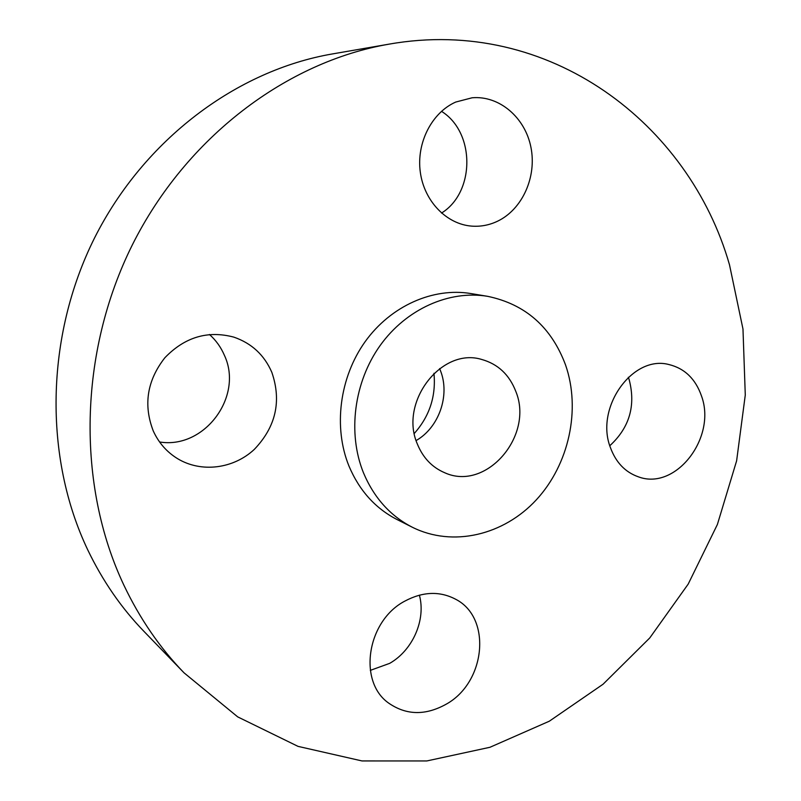 <?xml version="1.0" encoding="UTF-8"?>
<svg xmlns="http://www.w3.org/2000/svg" width="801" height="801" viewBox="0 0 801 801"><rect width="100%" height="100%" fill="white"/><g stroke="black" fill="none" stroke-linecap="round" stroke-linejoin="round"><path stroke-width="1.2" d="M416.13 440.56C438.988 427.544 450.232 395.314 440.5 370.763L439.619 368.58M417.341 443.994C422.958 457.772 432.069 467.343 444.665 472.72C486.077 491.814 534.157 435.874 515.854 391.529C509.366 374.698 497.962 364.004 481.641 359.439C441.491 347.053 398.918 402.162 417.341 443.994M565.586 365.046C551.418 327.128 525.436 304.22 487.639 296.33C449.301 289.932 406.277 308.946 380.095 345.581C353.952 382.217 347.434 433.171 363.434 472.71C373.927 497.681 390.207 515.854 412.285 527.218C452.755 547.494 503.709 535.178 536.33 499.834C568.99 464.46 581.025 409.581 565.586 365.046M487.639 296.33L470.848 293.546C433.101 287.259 390.828 305.832 365.156 341.647C339.524 377.471 333.186 427.323 348.966 466.062C359.309 490.542 375.349 508.375 397.086 519.559L412.285 527.218M729.501 264.811C689.24 123.674 549.336 15.87 389.236 44.115C287.118 61.607 186.443 136.781 132.335 244.896C78.468 353.071 76.636 485.236 123.855 585.11C139.754 618.562 159.82 647.799 184.04 672.83L237.707 716.885L298.032 746.372L361.992 760.94L426.803 760.95L489.952 747.283L549.306 721.21L603.063 684.224L649.761 637.946L688.189 584.109L717.396 524.465L736.62 460.825L745.28 395.033L742.978 329.021L729.501 264.811M446.507 704.019C485.766 682.082 491.874 617.961 455.919 599.388C439.939 590.898 422.878 591.488 404.735 601.171C366.978 620.925 357.657 681.481 388.685 703.118C406.417 715.383 425.691 715.683 446.507 704.019M610.382 447.489C615.859 462.397 625.18 472.169 638.327 476.805C675.623 491.023 716.755 437.706 701.576 396.215C695.608 378.943 684.675 368.37 668.785 364.505C632.55 354.833 594.793 407.749 610.382 447.489M497.691 221.146C522.402 209.261 536.9 176.931 530.933 147.304C525.166 117.627 499.444 95.379 472.119 97.782L455.739 102.047C431.709 112.641 416.26 143.059 420.305 172.155C424.2 201.291 446.608 224.27 471.749 226.122C480.76 226.783 489.411 225.121 497.691 221.146M271.839 372.345C264.3 354.993 251.634 343.259 233.842 337.131C207.769 330.222 184.771 337.101 164.856 357.757C147.074 380.515 143.219 404.926 153.281 430.988C158.698 442.813 166.798 452.044 177.572 458.663C201.311 473.061 233.491 468.815 254.277 449.431C275.864 426.873 281.722 401.181 271.839 372.345M389.236 44.115L332.355 53.947C237.046 70.318 144.15 139.254 94.528 237.987C45.146 336.81 43.765 457.631 87.77 549.927C102.608 580.835 121.321 607.969 143.91 631.328L184.04 672.83M159.589 441.982C204.595 449.381 243.704 396.305 224.41 355.334C220.956 347.264 215.98 340.315 209.472 334.498M441.511 213.066C475.093 192.43 475.464 132.425 441.481 111.319M609.801 445.726C629.496 427.644 635.944 405.596 629.145 379.594L628.314 377.281M370.302 670.377L389.676 663.358C412.855 650.192 426.112 619.634 419.384 595.143M414.327 433.401C429.576 416.21 436.124 396.175 433.952 373.296"/></g></svg>
